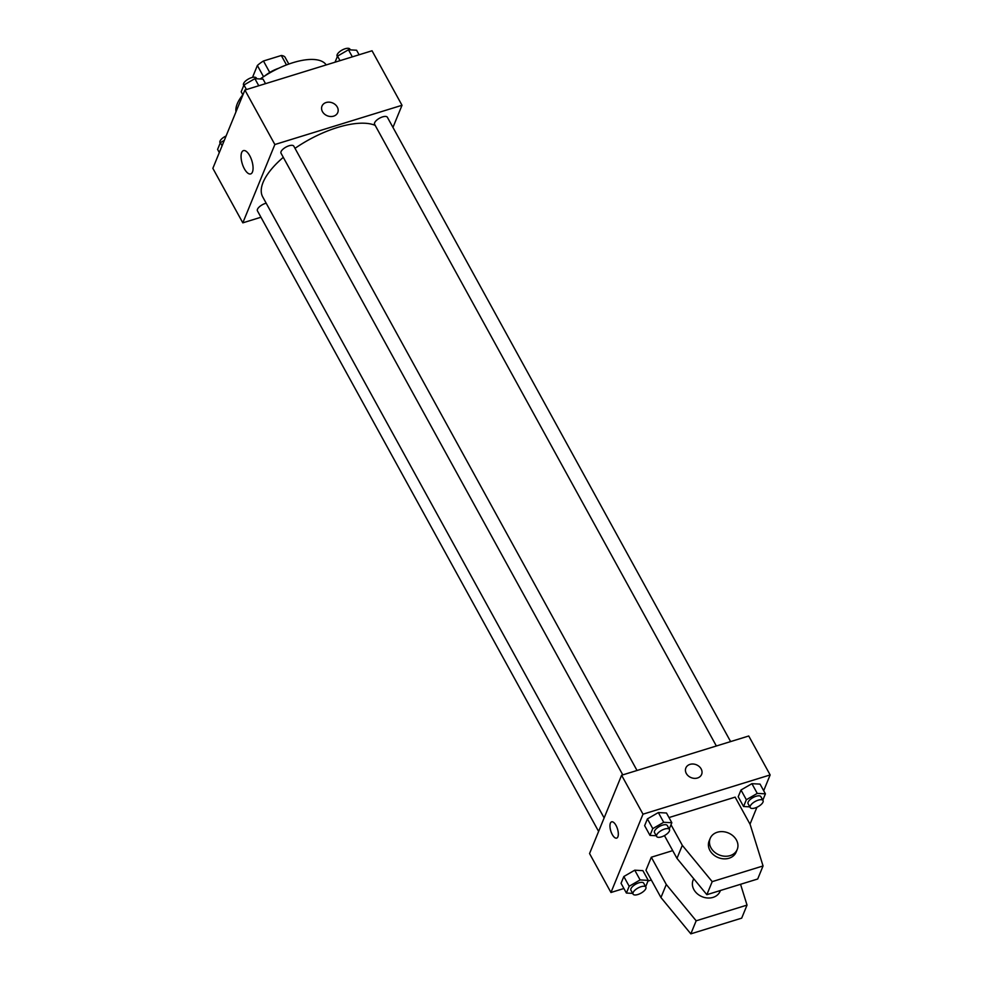 <?xml version="1.0" encoding="UTF-8"?>
<svg xmlns="http://www.w3.org/2000/svg" width="983" height="983" viewBox="0 0 983 983"><rect width="100%" height="100%" fill="white"/><g stroke="black" fill="none" stroke-linecap="round" stroke-linejoin="round"><path stroke-width="1.47" d="M253.307 77.239L252.877 76.477L257.374 65.492A18.849 7.692 151.2 0 1 263.456 60.995L281.298 55.49A18.849 7.692 151.2 0 1 284.923 56.977L288.818 64.067M264.992 75.777A19.463 7.95 -28.8 0 1 278.644 68.282M263.542 76.711L257.374 65.492M286.483 64.927L281.298 55.49M269.747 72.459L263.456 60.995M235.981 111.804A51.104 20.852 -28.8 0 1 242.826 94.773M260.237 78.959A51.104 20.852 -28.8 0 1 326.196 64.927M260.95 217.243L242.813 222.846L212.856 168.339L244.902 90.031L372.041 50.772L402.01 105.279L392.954 127.397M375.174 125.369A68.134 27.807 151.2 0 0 295.011 148.335M283.288 157.329A68.134 27.807 151.2 0 0 262.707 196.883L604.14 817.942M242.813 222.846L274.859 144.526L402.01 105.279M637.033 770.488L293.819 146.172A7.299 2.974 151.2 0 0 285.979 147.081A7.299 2.974 151.2 0 0 281.015 153.201L622.792 774.887M730.615 741.6L387.388 117.284A7.299 2.974 151.2 0 0 379.561 118.193A7.299 2.974 151.2 0 0 374.597 124.313L716.361 745.999M598.61 831.434L257.435 210.841A7.299 2.974 -28.8 0 1 265.435 203.407A7.299 2.974 -28.8 0 1 266.184 203.198M274.859 144.526L244.902 90.031M244.386 168.818A12.201 5.026 72.8 0 1 243.465 150.608A12.201 5.026 72.8 0 1 251.869 160.794A12.201 5.026 72.8 0 1 250.665 173.93A12.201 5.026 72.8 0 1 244.386 168.818M321.994 106.115A8.515 6.942 -157.7 0 1 326.123 102.527A8.515 6.942 -157.7 0 1 335.301 104.628A8.515 6.942 -157.7 0 1 337.759 112.553A8.515 6.942 -157.7 0 1 327.241 115.761A8.515 6.942 -157.7 0 1 321.994 106.103A8.515 6.942 -157.7 0 1 326.123 102.515A8.515 6.942 -157.7 0 1 335.301 104.628A8.515 6.942 -157.7 0 1 337.759 112.566M623.898 888.497L610.959 892.49L589.554 853.551L621.6 775.243L748.739 735.997L770.144 774.936L763.693 790.713M756.922 807.264L750.004 824.172M686.318 773.486A8.515 6.942 -157.7 0 1 685.851 767.969A8.515 6.942 -157.7 0 1 696.369 764.774A8.515 6.942 -157.7 0 1 701.616 774.42A8.515 6.942 -157.7 0 1 694.342 778.364A8.515 6.942 -157.7 0 1 686.318 773.486M610.959 892.49L643.005 814.182L621.6 775.243M643.005 814.182L770.144 774.936M701.616 774.42A8.515 6.942 22.3 0 0 696.369 764.774A8.515 6.942 22.3 0 0 685.851 767.969M617.889 836.791A8.515 3.502 72.8 0 1 616.648 838.118A8.515 3.502 72.8 0 1 610.787 831.004A8.515 3.502 72.8 0 1 611.635 821.837A8.515 3.502 72.8 0 1 616.82 827.096A8.515 3.502 72.8 0 1 617.889 836.791M611.635 821.837A8.515 3.502 -107.2 0 0 610.799 831.004A8.515 3.502 -107.2 0 0 616.66 838.118M651.324 880.031L647.957 881.063M749.832 806.859L743.566 806.515L738.208 796.783L740.985 790L751.909 783.672L760.056 784.115L751.909 783.672L757.266 793.404L765.413 793.846L762.82 800.187M656.251 835.747L649.984 835.403L644.639 825.671L647.416 818.888L658.34 812.56L666.486 813.002L658.34 812.56L663.685 822.292L671.831 822.734L669.239 829.074M632.671 893.387L626.404 893.043L621.047 883.312L623.824 876.529L634.748 870.188L642.894 870.643L634.748 870.188L640.105 879.92L648.252 880.375L645.659 886.703M671.008 824.762L682.313 845.331L712.196 881.64L763.054 865.949L750.127 824.393L735.137 797.139L668.993 817.561M672.704 850.627L651.311 857.225L645.966 870.274L660.945 897.528L690.828 933.85L741.686 918.147L747.031 905.097L740.555 884.295M763.054 865.949L757.709 878.999L706.851 894.69L676.98 858.38L664.447 835.599M693.703 878.704L693.101 880.166A14.598 11.894 22.3 0 0 697.303 893.768A14.598 11.894 22.3 0 0 713.044 897.381A14.598 11.894 22.3 0 0 720.134 891.225L720.428 890.512M651.311 857.225L666.29 884.479L696.173 920.801L747.031 905.097M710.193 838.401L709.124 841.006A14.598 11.894 22.3 0 0 713.326 854.62A14.598 11.894 22.3 0 0 729.067 858.22A14.598 11.894 22.3 0 0 736.156 852.077L737.225 849.459A14.598 11.894 -157.7 0 1 719.2 854.94A14.598 11.894 -157.7 0 1 710.193 838.401A14.598 11.894 -157.7 0 1 722.677 831.643A14.598 11.894 -157.7 0 1 736.427 840.01A14.598 11.894 -157.7 0 1 737.225 849.459M712.196 881.64L706.851 894.69M696.173 920.801L690.828 933.85M682.313 845.331L676.98 858.38M666.29 884.479L660.945 897.528M219.307 152.549L217.587 149.416L220.364 142.633L224.308 140.348M222.084 145.767L220.364 142.633M226.078 135.998A7.299 2.974 151.2 0 0 219.971 142.707L220.18 143.088M242.899 94.909L241.179 91.788L243.956 85.005L254.88 78.665L263.026 79.119L265.521 83.653M258.762 85.742L254.88 78.665M246.45 89.551L243.956 85.005M256.76 78.775L256.354 78.038A7.299 2.974 151.2 0 0 248.527 78.947A7.299 2.974 151.2 0 0 243.563 85.066L243.772 85.447M335.043 62.199L337.525 56.117L348.449 49.777L356.596 50.231L359.102 54.765M352.344 56.854L348.449 49.777M340.032 60.663L337.525 56.117M350.329 49.887L349.936 49.15A7.299 2.974 151.2 0 0 342.096 50.059A7.299 2.974 151.2 0 0 337.144 56.178L337.341 56.559M626.404 893.043L629.181 886.261L640.105 879.92M645.856 887.084L643.718 883.189A7.299 2.974 151.2 0 0 635.89 884.098A7.299 2.974 151.2 0 0 630.926 890.217L633.064 894.112A7.299 2.974 151.2 0 0 637.856 894.518A7.299 2.974 151.2 0 0 645.856 887.084A7.299 2.974 151.2 0 0 638.028 887.993A7.299 2.974 151.2 0 0 633.064 894.112M648.252 880.375L642.894 870.643M621.047 883.312L623.824 876.529L634.748 870.188M629.181 886.261L623.824 876.529M649.984 835.403L652.761 828.62L663.685 822.292M669.448 829.443L667.31 825.548A7.299 2.974 151.2 0 0 659.47 826.457A7.299 2.974 151.2 0 0 654.518 832.589L656.656 836.484A7.299 2.974 151.2 0 0 661.448 836.877A7.299 2.974 151.2 0 0 669.448 829.443A7.299 2.974 151.2 0 0 661.62 830.352A7.299 2.974 151.2 0 0 656.656 836.484M671.831 822.734L666.486 813.002M644.639 825.671L647.416 818.888L658.34 812.56M652.761 828.62L647.416 818.888M743.566 806.515L746.343 799.732L757.266 793.404M763.029 800.555L760.879 796.66A7.299 2.974 151.2 0 0 753.052 797.569A7.299 2.974 151.2 0 0 748.088 803.701L750.226 807.596A7.299 2.974 151.2 0 0 755.03 807.989A7.299 2.974 151.2 0 0 763.029 800.555A7.299 2.974 151.2 0 0 755.19 801.464A7.299 2.974 151.2 0 0 750.226 807.596M765.413 793.846L760.056 784.115M738.208 796.783L740.985 790L751.909 783.672M746.343 799.732L740.985 790"/></g></svg>
